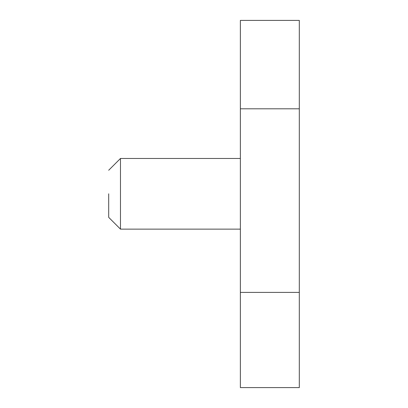 <?xml version="1.0" encoding="UTF-8"?>
<svg xmlns="http://www.w3.org/2000/svg" width="408" height="408" viewBox="0 0 408 408"><rect width="100%" height="100%" fill="white"/><g stroke="black" fill="none" stroke-linecap="round" stroke-linejoin="round"><path stroke-width="0.61" d="M240.368 240.541L240.368 147.059L240.368 158.467L120.477 158.467L120.477 229.133L240.368 229.133L240.368 240.541M299.304 292.398L299.304 387.6L240.368 387.6L240.368 20.4L299.304 20.4L299.304 292.398L240.368 292.398M299.304 108.798L240.368 108.798M108.696 193.8L108.696 217.357L108.696 193.8M108.696 217.357L120.477 229.133M108.696 170.243L120.477 158.467"/></g></svg>
